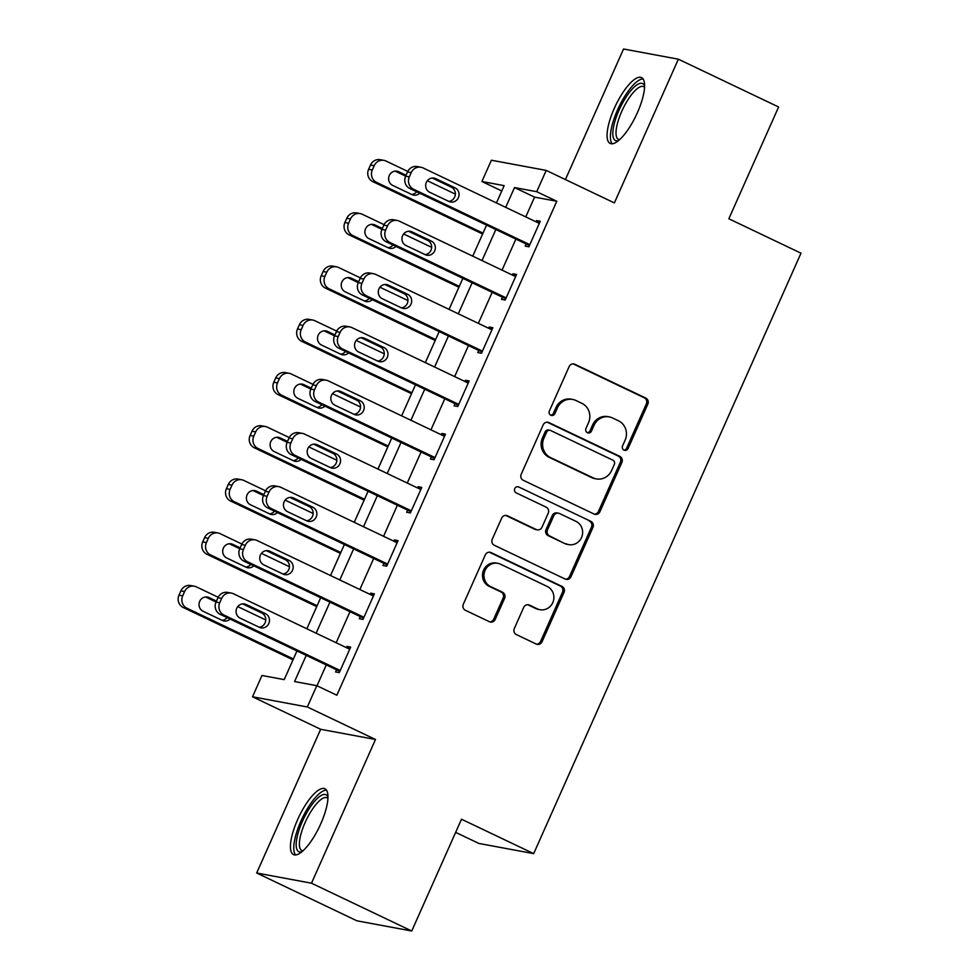 <?xml version="1.0" encoding="UTF-8"?>
<svg xmlns="http://www.w3.org/2000/svg" width="980" height="980" viewBox="0 0 980 980"><rect width="100%" height="100%" fill="white"/><g stroke="black" fill="none" stroke-linecap="round" stroke-linejoin="round"><path stroke-width="1.47" d="M624.015 450.151A3.21 3.038 100.5 0 0 628.07 448.534L647.841 404.127A4.594 4.349 100.5 0 0 645.771 398.064L574.929 364.291A4.594 4.349 100.5 0 0 569.135 366.594L549.364 411A3.21 3.038 100.5 0 0 551.532 415.471A3.21 3.038 100.5 0 0 554.864 413.634L557.424 407.888A14.688 13.904 100.5 0 1 572.712 399.448A14.688 13.904 100.5 0 1 575.983 400.514L581.875 403.331A14.688 13.904 100.5 0 1 588.515 422.711L585.966 428.456A3.21 3.038 100.5 0 0 588.123 432.927A3.21 3.038 100.5 0 0 591.467 431.09L594.027 425.332A14.688 13.904 100.5 0 1 609.303 416.904A14.688 13.904 100.5 0 1 612.574 417.97L618.478 420.788A14.688 13.904 100.5 0 1 625.118 440.167L622.557 445.912A3.21 3.038 100.5 0 0 624.015 450.151A3.21 3.038 100.5 0 0 626.588 448.264L646.359 403.846A4.594 4.349 100.5 0 0 644.289 397.794L573.447 364.009A4.594 4.349 100.5 0 0 573.153 363.886M550.809 415.238A3.21 3.038 100.5 0 0 553.394 413.352L555.942 407.607L557.424 407.888M587.4 432.695A3.21 3.038 100.5 0 0 589.985 430.808L592.545 425.063L594.027 425.332M320.766 823.825A36.468 11.393 -64.5 0 0 324.907 788.765A36.468 11.393 -64.5 0 0 297.651 819.537A36.468 11.393 -64.5 0 0 293.51 854.609A36.468 11.393 -64.5 0 0 320.766 823.825M637.392 112.663A36.468 11.393 -64.5 0 0 641.533 77.592A36.468 11.393 -64.5 0 0 614.276 108.376A36.468 11.393 -64.5 0 0 610.136 143.435A36.468 11.393 -64.5 0 0 637.392 112.663M514.304 628.523A4.594 4.349 100.5 0 0 516.374 634.587L536.244 644.056A4.594 4.349 100.5 0 0 542.05 641.753L564.002 592.435A4.594 4.349 100.5 0 0 561.932 586.371L491.09 552.598A4.594 4.349 100.5 0 0 485.296 554.901L463.332 604.219A4.594 4.349 100.5 0 0 465.402 610.283L489.412 621.724A4.594 4.349 100.5 0 0 495.206 619.421L504.614 598.315A4.594 4.349 100.5 0 0 502.532 592.263L490.625 586.579A12.274 11.625 100.5 0 1 484.549 571.806A12.274 11.625 100.5 0 1 497.852 563.329A12.274 11.625 100.5 0 1 500.584 564.223L547.22 586.457A12.274 11.625 100.5 0 1 553.308 601.242A12.274 11.625 100.5 0 1 540.005 609.707A12.274 11.625 100.5 0 1 537.26 608.825L529.494 605.113A4.594 4.349 100.5 0 0 523.7 607.416L514.304 628.523M411.735 931L356.916 920.808L256.674 873.009L311.493 883.201L411.735 931L461.507 819.219L533.671 853.629L801.003 253.183L728.838 218.773L778.61 106.992L678.368 59.192L614.374 202.909L546.215 170.41L536.734 191.7L556.787 201.255L336.851 695.236L316.797 685.682L307.316 706.972L252.509 696.78L261.979 675.49L284.212 679.63L296.964 650.953M311.493 883.201L375.487 739.484L307.316 706.972M594.125 514.059A4.594 4.349 100.5 0 0 599.919 511.756L621.884 462.438A4.594 4.349 100.5 0 0 619.813 456.374L548.971 422.601A4.594 4.349 100.5 0 0 543.177 424.904L521.213 474.222A4.594 4.349 100.5 0 0 523.283 480.286L594.125 514.059M592.949 527.436L570.985 576.755A4.594 4.349 100.5 0 1 565.191 579.058L494.349 545.284A4.594 4.349 100.5 0 1 492.266 539.221L501.674 518.114A4.594 4.349 100.5 0 1 507.469 515.811L536.195 529.506A4.594 4.349 100.5 0 0 541.989 527.203L548.224 513.202A4.594 4.349 100.5 0 0 546.154 507.15L516.24 492.891A3.21 3.038 100.5 0 1 518.138 486.803A3.21 3.038 100.5 0 1 518.849 487.036L590.866 521.372A4.594 4.349 100.5 0 1 592.949 527.436L591.467 527.154L569.503 576.485L570.985 576.755M678.368 59.192L623.549 49L565.423 179.561M556.787 201.255L534.566 197.127L525.758 216.911M515.884 239.083L502.054 270.137M492.18 292.322L478.35 323.363M468.477 345.548L454.659 376.602M444.785 398.774L430.955 429.828M421.082 452.013L407.251 483.054M397.378 505.239L383.56 536.293M373.686 558.477L359.856 589.519M349.983 611.704L336.152 642.758M326.279 664.93L317.005 685.78M526.138 243.983L525.182 246.103L528.894 246.801L540.262 221.247L536.562 220.561L536.011 221.799M502.434 297.21L501.491 299.341L505.19 300.027L516.57 274.474L512.859 273.788L512.307 275.025M478.73 350.436L477.787 352.567L481.486 353.253L492.867 327.712L489.167 327.014L488.616 328.263M455.038 403.674L454.083 405.793L457.795 406.492L469.163 380.938L465.463 380.252L464.912 381.49M431.335 456.901L430.392 459.032L434.091 459.718L445.471 434.165L441.76 433.479L441.208 434.716M407.631 510.127L406.688 512.258L410.387 512.944L421.768 487.403L418.068 486.705L417.517 487.954M383.94 563.365L382.984 565.497L386.696 566.183L398.064 540.629L394.364 539.943L393.813 541.181M360.236 616.591L359.293 618.723L362.992 619.409L374.372 593.856L370.661 593.17L370.109 594.407M336.532 669.83L335.589 671.949L339.288 672.648L350.668 647.094L346.969 646.408L346.406 647.645M455.639 832.375L478.853 843.437L533.671 853.629M375.487 739.484L320.668 729.292L256.674 873.009M320.668 729.292L252.509 696.78M501.772 190.978L481.915 181.508L491.397 160.218L546.215 170.41M306.238 655.375L294.576 681.553L316.797 685.682M536.734 191.7L514.512 187.572L505.705 207.344M495.831 229.528L482.013 260.582M472.127 282.755L458.309 313.808M448.436 335.993L434.606 367.035M424.732 389.219L410.914 420.273M401.028 442.446L387.21 473.499M377.337 495.684L363.507 526.726M353.633 548.91L339.803 579.964M329.929 602.149L316.111 633.19M496.444 202.934L504.137 185.649L481.915 181.508M306.85 628.78L320.668 597.726M330.542 575.542L344.372 544.5M354.246 522.316L368.076 491.262M377.949 469.089L391.767 438.036M401.641 415.851L415.471 384.809M425.345 362.625L439.175 331.571M449.048 309.386L462.866 278.345M472.74 256.16L486.57 225.106M534.566 197.127L514.512 187.572M536.562 220.561L539.87 222.129M512.859 273.788L516.166 275.368M489.167 327.014L492.475 328.594M465.463 380.252L468.771 381.82M441.76 433.479L445.067 435.059M418.068 486.705L421.376 488.285M394.364 539.943L397.672 541.524M370.661 593.17L373.968 594.75M346.969 646.408L350.276 647.976M609.303 416.904L607.821 416.623A14.688 13.904 100.5 0 0 592.545 425.063M572.712 399.448L571.23 399.179A14.688 13.904 100.5 0 0 555.942 407.607M594.419 514.194A4.594 4.349 100.5 0 0 598.437 511.487L620.401 462.156A4.594 4.349 100.5 0 0 618.331 456.104L547.489 422.319A4.594 4.349 100.5 0 0 547.195 422.196M614.325 464.41A3.21 3.038 100.5 0 0 612.88 460.171L550.687 430.514A3.21 3.038 100.5 0 0 546.632 432.131L543.937 438.183A14.688 13.904 100.5 0 0 550.576 457.574L593.084 477.836A14.688 13.904 100.5 0 0 596.355 478.902A14.688 13.904 100.5 0 0 611.63 470.474L614.325 464.41M549.976 430.281L548.494 430.012A3.21 3.038 100.5 0 0 545.149 431.849L546.632 432.131M596.355 478.902L594.872 478.632A14.688 13.904 100.5 0 1 591.601 477.566L549.094 457.293A14.688 13.904 100.5 0 1 542.455 437.913L545.149 431.849M565.485 579.192A4.594 4.349 100.5 0 0 569.503 576.485M537.224 529.849L535.741 529.568A4.594 4.349 100.5 0 1 534.713 529.237L505.986 515.541A4.594 4.349 100.5 0 0 505.692 515.407M518.849 487.036L590.866 521.372M566.011 543.729A12.274 11.625 100.5 0 0 568.743 544.623A12.274 11.625 100.5 0 0 582.047 536.146A12.274 11.625 100.5 0 0 575.971 521.36L559.531 513.532A4.594 4.349 100.5 0 0 553.737 515.835L547.502 529.837A4.594 4.349 100.5 0 0 549.572 535.889L564.529 543.459A12.274 11.625 100.5 0 0 567.261 544.341L568.743 544.623M558.514 513.202L557.032 512.92A4.594 4.349 100.5 0 0 552.255 515.554L553.737 515.835M564.529 543.459L548.102 535.619A4.594 4.349 100.5 0 1 546.019 529.555L552.255 515.554M591.467 527.154A4.594 4.349 100.5 0 0 589.384 521.103M540.005 609.707L538.522 609.438A12.274 11.625 100.5 0 1 535.791 608.543L528.012 604.844A4.594 4.349 100.5 0 0 527.718 604.709M497.852 563.329L496.37 563.059A12.274 11.625 100.5 0 0 483.067 571.524A12.274 11.625 100.5 0 0 489.143 586.31L490.625 586.579M489.706 621.859A4.594 4.349 100.5 0 0 493.724 619.152L503.132 598.045A4.594 4.349 100.5 0 0 501.05 591.981L489.143 586.31M536.538 644.191A4.594 4.349 100.5 0 0 540.568 641.484L562.52 592.153A4.594 4.349 100.5 0 0 560.45 586.101L489.608 552.316A4.594 4.349 100.5 0 0 489.314 552.193M483.005 233.118L376.528 182.341A9.347 8.857 100.5 0 1 372.302 169.993L374.188 165.73A9.347 8.857 100.5 0 1 386.01 161.039L407.778 171.427M427.317 180.749L455.369 194.126M482.613 234L372.817 181.643A9.347 8.857 -79.5 0 1 368.59 169.307L370.489 165.044A9.347 8.857 -79.5 0 1 380.216 159.679L383.915 160.365M411.772 194.493A7.485 7.081 100.5 0 0 416.659 191.774M405.659 176.143L395.173 171.132M406.051 175.249L398.738 171.757A7.485 7.081 100.5 0 0 388.962 176.375A7.485 7.081 100.5 0 0 392.662 185.392L411.906 194.567A7.485 7.081 100.5 0 0 419.673 193.219M529.837 244.669L413.56 189.226A9.347 8.857 100.5 0 1 409.334 176.878L411.233 172.615A9.347 8.857 100.5 0 1 423.041 167.923L539.318 223.379M420.959 167.249L417.26 166.563A9.347 8.857 -79.5 0 0 407.533 171.929L405.634 176.192A9.347 8.857 -79.5 0 0 409.861 188.528L529.445 245.551M429.705 192.276A7.485 7.081 -79.5 0 1 434.103 178.103A7.485 7.081 -79.5 0 1 435.769 178.642L455.014 187.817A7.485 7.081 -79.5 0 1 450.616 201.99A7.485 7.081 -79.5 0 1 448.95 201.451L429.705 192.276M432.204 178.017L451.315 187.131A7.485 7.081 -79.5 0 1 448.816 201.378M459.302 286.344L352.825 235.568A9.347 8.857 100.5 0 1 348.598 223.22L350.497 218.969A9.347 8.857 100.5 0 1 362.306 214.277L384.074 224.653M403.625 233.975L431.666 247.352M458.91 287.238L349.125 234.882A9.347 8.857 -79.5 0 1 344.899 222.534L346.785 218.283A9.347 8.857 -79.5 0 1 356.512 212.905L360.224 213.591M388.068 247.732A7.485 7.081 100.5 0 0 392.955 245M381.955 229.369L371.469 224.371M382.347 228.475L375.034 224.984A7.485 7.081 100.5 0 0 365.258 229.614A7.485 7.081 100.5 0 0 368.97 238.618L388.215 247.793A7.485 7.081 100.5 0 0 395.981 246.446M435.61 339.57L329.121 288.794A9.347 8.857 100.5 0 1 324.895 276.458L326.793 272.195A9.347 8.857 100.5 0 1 338.602 267.503L360.371 277.879M379.922 287.201L407.974 300.578M435.206 340.464L325.421 288.108A9.347 8.857 -79.5 0 1 321.195 275.772L323.094 271.509A9.347 8.857 -79.5 0 1 332.82 266.144L336.52 266.829M364.376 300.958A7.485 7.081 100.5 0 0 369.252 298.239M358.251 282.595L347.765 277.597M358.656 281.713L351.33 278.222A7.485 7.081 100.5 0 0 341.555 282.84A7.485 7.081 100.5 0 0 345.266 291.844L364.511 301.019A7.485 7.081 100.5 0 0 372.277 299.672M411.906 392.809L305.429 342.032A9.347 8.857 100.5 0 1 301.203 329.684L303.089 325.434A9.347 8.857 100.5 0 1 314.899 320.73L336.667 331.118M356.218 340.44L384.27 353.817M411.514 393.691L301.718 341.334A9.347 8.857 -79.5 0 1 297.491 328.998L299.39 324.735A9.347 8.857 -79.5 0 1 309.117 319.37L312.816 320.056M340.673 354.184A7.485 7.081 100.5 0 0 345.56 351.465M334.56 335.834L324.062 330.824M334.952 334.94L327.626 331.448A7.485 7.081 100.5 0 0 317.863 336.067A7.485 7.081 100.5 0 0 321.562 345.083L340.807 354.258A7.485 7.081 100.5 0 0 348.574 352.91M506.133 297.896L389.869 242.452A9.347 8.857 100.5 0 1 385.642 230.104L387.529 225.853A9.347 8.857 100.5 0 1 399.338 221.162L515.615 276.605M397.255 220.476L393.556 219.79A9.347 8.857 -79.5 0 0 383.829 225.167L381.93 229.418A9.347 8.857 -79.5 0 0 386.157 241.766L505.741 298.79M406.002 245.502A7.485 7.081 -79.5 0 1 410.399 231.329A7.485 7.081 -79.5 0 1 412.066 231.868L431.323 241.056A7.485 7.081 -79.5 0 1 426.913 255.217A7.485 7.081 -79.5 0 1 425.247 254.678L406.002 245.502M408.501 231.256L427.611 240.357A7.485 7.081 -79.5 0 1 425.112 254.616M482.442 351.134L366.165 295.678A9.347 8.857 100.5 0 1 361.938 283.343L363.837 279.079A9.347 8.857 100.5 0 1 375.646 274.388L491.923 329.831M373.564 273.714L369.852 273.028A9.347 8.857 -79.5 0 0 360.126 278.394L358.227 282.657A9.347 8.857 -79.5 0 0 362.465 294.992L482.038 352.016M382.298 298.729A7.485 7.081 -79.5 0 1 386.708 284.568A7.485 7.081 -79.5 0 1 388.374 285.107L407.619 294.282A7.485 7.081 -79.5 0 1 403.221 308.455A7.485 7.081 -79.5 0 1 401.555 307.904L382.298 298.729M384.809 284.482L403.907 293.596A7.485 7.081 -79.5 0 1 401.408 307.843M458.738 404.36L342.461 348.917A9.347 8.857 100.5 0 1 338.235 336.569L340.134 332.318A9.347 8.857 100.5 0 1 351.943 327.614L468.22 383.07M349.86 326.94L346.161 326.254A9.347 8.857 -79.5 0 0 336.434 331.62L334.535 335.883A9.347 8.857 -79.5 0 0 338.762 348.219L458.346 405.242M358.607 351.967A7.485 7.081 -79.5 0 1 363.004 337.794A7.485 7.081 -79.5 0 1 364.67 338.333L383.915 347.508A7.485 7.081 -79.5 0 1 379.517 361.681A7.485 7.081 -79.5 0 1 377.851 361.142L358.607 351.967M361.106 337.708L380.216 346.822A7.485 7.081 -79.5 0 1 377.704 361.069M388.202 446.035L281.726 395.259A9.347 8.857 100.5 0 1 277.499 382.923L279.398 378.66A9.347 8.857 100.5 0 1 291.207 373.968L312.975 384.344M332.526 393.666L360.567 407.043M387.81 446.929L278.026 394.573A9.347 8.857 -79.5 0 1 273.788 382.224L275.686 377.974A9.347 8.857 -79.5 0 1 285.413 372.596L289.125 373.294M316.969 407.423A7.485 7.081 100.5 0 0 321.857 404.691M310.856 389.06L300.37 384.062M311.248 388.178L303.935 384.687A7.485 7.081 100.5 0 0 294.159 389.305A7.485 7.081 100.5 0 0 297.859 398.309L317.116 407.484A7.485 7.081 100.5 0 0 324.882 406.137M435.034 457.587L318.77 402.143A9.347 8.857 100.5 0 1 314.531 389.807L316.43 385.544A9.347 8.857 100.5 0 1 328.239 380.853L444.516 436.296M326.156 380.166L322.457 379.481A9.347 8.857 -79.5 0 0 312.73 384.858L310.832 389.109A9.347 8.857 -79.5 0 0 315.058 401.457L434.642 458.481M334.903 405.193A7.485 7.081 -79.5 0 1 339.301 391.02A7.485 7.081 -79.5 0 1 340.966 391.571L360.211 400.747A7.485 7.081 -79.5 0 1 355.813 414.908A7.485 7.081 -79.5 0 1 354.148 414.369L334.903 405.193M337.402 390.947L356.512 400.06A7.485 7.081 -79.5 0 1 354.013 414.307M618.564 140.569A31.568 9.861 115.5 0 1 612.966 136.012A31.568 9.861 115.5 0 1 625.571 97.927A31.568 9.861 115.5 0 1 644.607 85.946M644.558 87.318A29.229 9.126 -64.5 0 0 643.627 86.62A29.229 9.126 -64.5 0 0 625.755 103.415A29.229 9.126 -64.5 0 0 616.151 135.191A29.229 9.126 -64.5 0 0 618.466 139.381A29.229 9.126 -64.5 0 0 619.593 139.674M643.101 78.976A36.236 11.319 -64.5 0 0 621.296 102.288A36.236 11.319 -64.5 0 0 610.577 139.564A36.236 11.319 -64.5 0 0 612.194 143.791M301.926 851.73A31.568 9.861 115.5 0 1 302.416 821.35A31.568 9.861 115.5 0 1 327.969 797.108M327.933 798.48A29.229 9.126 -64.5 0 0 327.002 797.793A29.229 9.126 -64.5 0 0 305.16 822.441A29.229 9.126 -64.5 0 0 301.84 850.542A29.229 9.126 -64.5 0 0 302.967 850.836M326.475 790.137A36.236 11.319 -64.5 0 0 300.934 821.081A36.236 11.319 -64.5 0 0 295.568 854.952M364.511 499.261L258.022 448.485A9.347 8.857 100.5 0 1 253.796 436.149L255.694 431.886A9.347 8.857 100.5 0 1 267.503 427.194L289.272 437.582M308.822 446.905L336.875 460.269M364.107 500.155L254.322 447.799A9.347 8.857 -79.5 0 1 250.096 435.463L251.995 431.2A9.347 8.857 -79.5 0 1 261.721 425.835L265.421 426.521M293.265 460.649A7.485 7.081 100.5 0 0 298.153 457.93M287.152 442.286L276.666 437.288M287.557 441.404L280.231 437.913A7.485 7.081 100.5 0 0 270.456 442.531A7.485 7.081 100.5 0 0 274.167 451.535L293.412 460.723A7.485 7.081 100.5 0 0 301.179 459.363M411.343 510.825L295.066 455.369A9.347 8.857 100.5 0 1 290.839 443.034L292.738 438.771A9.347 8.857 100.5 0 1 304.547 434.079L420.824 489.522M302.465 433.405L298.753 432.719A9.347 8.857 -79.5 0 0 289.026 438.085L287.128 442.348A9.347 8.857 -79.5 0 0 291.354 454.683L410.938 511.707M311.199 458.42A7.485 7.081 -79.5 0 1 315.609 444.259A7.485 7.081 -79.5 0 1 317.275 444.798L336.52 453.973A7.485 7.081 -79.5 0 1 332.122 468.146A7.485 7.081 -79.5 0 1 330.456 467.607L311.199 458.42M313.71 444.173L332.808 453.287A7.485 7.081 -79.5 0 1 330.309 467.534M340.807 552.5L234.33 501.723A9.347 8.857 100.5 0 1 230.092 489.375L231.99 485.125A9.347 8.857 100.5 0 1 243.8 480.433L265.568 490.809M285.119 500.131L313.171 513.508M340.415 553.382L230.619 501.037A9.347 8.857 -79.5 0 1 226.392 488.689L228.291 484.426A9.347 8.857 -79.5 0 1 238.018 479.061L241.717 479.747M269.574 513.875A7.485 7.081 100.5 0 0 274.461 511.156M263.461 495.525L252.963 490.527M263.853 494.63L256.527 491.139A7.485 7.081 100.5 0 0 246.752 495.758A7.485 7.081 100.5 0 0 250.464 504.774L269.708 513.949A7.485 7.081 100.5 0 0 277.475 512.601M317.104 605.726L210.627 554.95A9.347 8.857 100.5 0 1 206.4 542.614L208.299 538.351A9.347 8.857 100.5 0 1 220.108 533.659L241.876 544.035M261.427 553.357L289.468 566.734M316.712 606.62L206.915 554.264A9.347 8.857 -79.5 0 1 202.689 541.916L204.587 537.665A9.347 8.857 -79.5 0 1 214.314 532.287L218.025 532.985M245.87 567.114A7.485 7.081 100.5 0 0 250.757 564.382M239.757 548.751L229.271 543.753M240.149 547.869L232.836 544.378A7.485 7.081 100.5 0 0 223.06 548.996A7.485 7.081 100.5 0 0 226.76 558L246.017 567.175A7.485 7.081 100.5 0 0 253.783 565.827M293.412 658.964L186.923 608.176A9.347 8.857 100.5 0 1 182.696 595.84L184.595 591.577A9.347 8.857 100.5 0 1 196.404 586.885L218.173 597.273M237.724 606.596L265.764 619.96M293.008 659.846L183.223 607.49A9.347 8.857 -79.5 0 1 178.997 595.154L180.896 590.891A9.347 8.857 -79.5 0 1 190.622 585.526L194.322 586.212M222.166 620.34A7.485 7.081 100.5 0 0 227.054 617.621M216.053 601.99L205.567 596.979M216.458 601.095L209.132 597.604A7.485 7.081 100.5 0 0 199.357 602.222A7.485 7.081 100.5 0 0 203.068 611.226L222.313 620.413A7.485 7.081 100.5 0 0 230.079 619.054M387.639 564.051L271.362 508.608A9.347 8.857 100.5 0 1 267.136 496.26L269.035 492.009A9.347 8.857 100.5 0 1 280.844 487.317L397.121 542.761M278.761 486.631L275.062 485.945A9.347 8.857 -79.5 0 0 265.335 491.311L263.436 495.574A9.347 8.857 -79.5 0 0 267.663 507.922L387.247 564.946M287.507 511.658A7.485 7.081 -79.5 0 1 291.905 497.485A7.485 7.081 -79.5 0 1 293.571 498.024L312.816 507.199A7.485 7.081 -79.5 0 1 308.418 521.372A7.485 7.081 -79.5 0 1 306.752 520.833L287.507 511.658M290.007 497.411L309.117 506.513A7.485 7.081 -79.5 0 1 306.605 520.76M363.935 617.278L247.658 561.834A9.347 8.857 100.5 0 1 243.432 549.498L245.331 545.235A9.347 8.857 100.5 0 1 257.14 540.543L373.417 595.987M255.057 539.87L251.358 539.172A9.347 8.857 -79.5 0 0 241.631 544.549L239.733 548.8A9.347 8.857 -79.5 0 0 243.959 561.148L363.543 618.172M263.804 564.884A7.485 7.081 -79.5 0 1 268.202 550.711A7.485 7.081 -79.5 0 1 269.868 551.262L289.112 560.438A7.485 7.081 -79.5 0 1 284.714 574.611A7.485 7.081 -79.5 0 1 283.049 574.06L263.804 564.884M266.303 550.638L285.413 559.752A7.485 7.081 -79.5 0 1 282.914 573.998M340.244 670.516L223.967 615.06A9.347 8.857 100.5 0 1 219.74 602.725L221.627 598.462A9.347 8.857 100.5 0 1 233.448 593.77L349.725 649.226M231.366 593.096L227.654 592.41A9.347 8.857 -79.5 0 0 217.928 597.776L216.029 602.038A9.347 8.857 -79.5 0 0 220.255 614.374L339.84 671.398M240.1 618.111A7.485 7.081 -79.5 0 1 244.51 603.95A7.485 7.081 -79.5 0 1 246.176 604.489L265.421 613.664A7.485 7.081 -79.5 0 1 261.011 627.837A7.485 7.081 -79.5 0 1 259.345 627.298L240.1 618.111M242.611 603.864L261.709 612.978A7.485 7.081 -79.5 0 1 259.21 627.225M626.588 448.264L628.07 448.534M553.394 413.352L554.864 413.634M589.985 430.808L591.467 431.09M573.447 364.009L574.929 364.291M644.289 397.794L645.771 398.064M646.359 403.846L647.841 404.127M547.489 422.319L548.971 422.601M618.331 456.104L619.813 456.374M620.401 462.156L621.884 462.438M598.437 511.487L599.919 511.756M542.455 437.913L543.937 438.183M549.094 457.293L550.576 457.574M591.601 477.566L593.084 477.836M505.986 515.541L507.469 515.811M534.713 529.237L536.195 529.506M546.019 529.555L547.502 529.837M548.102 535.619L549.572 535.889M528.012 604.844L529.494 605.113M535.791 608.543L537.26 608.825M501.05 591.981L502.532 592.263M503.132 598.045L504.614 598.315M493.724 619.152L495.206 619.421M489.608 552.316L491.09 552.598M560.45 586.101L561.932 586.371M562.52 592.153L564.002 592.435M540.568 641.484L542.05 641.753M376.528 182.341L372.817 181.643M374.188 165.73L370.489 165.044M372.302 169.993L368.59 169.307M395.32 171.12L398.738 171.757M409.861 188.528L413.56 189.226M405.634 176.192L409.334 176.878M407.533 171.929L411.233 172.615M435.769 178.642L432.352 178.005M455.014 187.817L451.315 187.131M352.825 235.568L349.125 234.882M350.497 218.969L346.785 218.283M348.598 223.22L344.899 222.534M371.616 224.359L375.034 224.984M329.121 288.794L325.421 288.108M326.793 272.195L323.094 271.509M324.895 276.458L321.195 275.772M347.912 277.585L351.33 278.222M305.429 342.032L301.718 341.334M303.089 325.434L299.39 324.735M301.203 329.684L297.491 328.998M324.221 330.811L327.626 331.448M386.157 241.766L389.869 242.452M381.93 229.418L385.642 230.104M383.829 225.167L387.529 225.853M412.066 231.868L408.66 231.243M431.323 241.056L427.611 240.357M362.465 294.992L366.165 295.678M358.227 282.657L361.938 283.343M360.126 278.394L363.837 279.079M388.374 285.107L384.956 284.47M407.619 294.282L403.907 293.596M338.762 348.219L342.461 348.917M334.535 335.883L338.235 336.569M336.434 331.62L340.134 332.318M364.67 338.333L361.252 337.696M383.915 347.508L380.216 346.822M281.726 395.259L278.026 394.573M279.398 378.66L275.686 377.974M277.499 382.923L273.788 382.224M300.517 384.05L303.935 384.687M315.058 401.457L318.77 402.143M310.832 389.109L314.531 389.807M312.73 384.858L316.43 385.544M340.966 391.571L337.561 390.934M360.211 400.747L356.512 400.06M258.022 448.485L254.322 447.799M255.694 431.886L251.995 431.2M253.796 436.149L250.096 435.463M276.813 437.276L280.231 437.913M291.354 454.683L295.066 455.369M287.128 442.348L290.839 443.034M289.026 438.085L292.738 438.771M317.275 444.798L313.857 444.161M336.52 453.973L332.808 453.287M234.33 501.723L230.619 501.037M231.99 485.125L228.291 484.426M230.092 489.375L226.392 488.689M253.122 490.502L256.527 491.139M210.627 554.95L206.915 554.264M208.299 538.351L204.587 537.665M206.4 542.614L202.689 541.916M229.418 543.741L232.836 544.378M186.923 608.176L183.223 607.49M184.595 591.577L180.896 590.891M182.696 595.84L178.997 595.154M205.714 596.967L209.132 597.604M267.663 507.922L271.362 508.608M263.436 495.574L267.136 496.26M265.335 491.311L269.035 492.009M293.571 498.024L290.154 497.387M312.816 507.199L309.117 506.513M243.959 561.148L247.658 561.834M239.733 548.8L243.432 549.498M241.631 544.549L245.331 545.235M269.868 551.262L266.45 550.625M289.112 560.438L285.413 559.752M220.255 614.374L223.967 615.06M216.029 602.038L219.74 602.725M217.928 597.776L221.627 598.462M246.176 604.489L242.758 603.851M265.421 613.664L261.709 612.978"/></g></svg>
